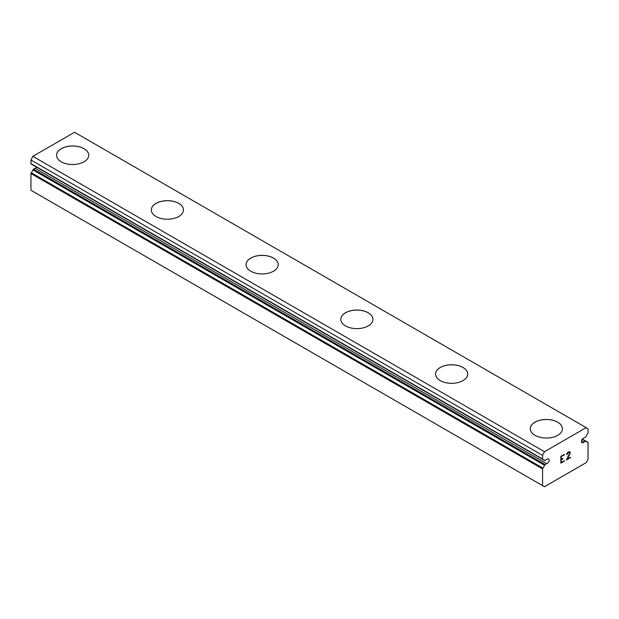 <?xml version="1.0" encoding="UTF-8"?>
<svg xmlns="http://www.w3.org/2000/svg" width="619" height="619" viewBox="0 0 619 619"><rect width="100%" height="100%" fill="white"/><g stroke="black" fill="none" stroke-linecap="round" stroke-linejoin="round"><path stroke-width="0.93" d="M544.542 460.374L542.886 459.414A6.113 3.528 -60 0 1 543.822 459.7A6.113 3.528 -60 0 1 544.542 460.374A0.859 0.495 -60 0 0 545.068 460.428L546.67 459.507A2.677 1.548 -60 0 1 548.596 458.927A2.677 1.548 -60 0 1 547.846 462.981A2.677 1.548 -60 0 1 546.67 463.662L35.043 168.283L33.449 169.204A0.859 0.495 120 0 0 32.915 169.869A6.113 3.528 -60 0 1 31.259 172.74A0.859 0.495 120 0 0 30.95 173.529L30.95 190.25L542.569 485.636L542.569 468.908A0.859 0.495 -60 0 1 542.886 468.119L31.259 172.74M36.614 167.161A2.677 1.548 -60 0 1 36.219 167.602A2.677 1.548 -60 0 1 35.043 168.283M542.569 485.636L544.465 486.727L586.154 462.664L588.05 459.383L588.05 442.655A0.859 0.495 -60 0 0 587.741 442.221A6.113 3.528 -60 0 1 586.797 441.943A6.113 3.528 -60 0 1 586.085 441.27A0.859 0.495 -60 0 0 585.551 441.215L583.957 442.136A2.677 1.548 -60 0 1 582.03 442.717A2.677 1.548 -60 0 1 582.781 438.654A2.677 1.548 -60 0 1 583.957 437.973L585.551 437.053A0.859 0.495 -60 0 0 586.085 436.387A6.113 3.528 -60 0 1 587.741 433.517A0.859 0.495 -60 0 0 588.05 432.727L588.05 429.129L586.154 427.652L74.535 132.273L32.846 156.336L30.95 160.004L30.95 163.602A0.859 0.495 120 0 0 31.259 164.035L542.646 459.283M84.006 148.722A16.079 9.285 180 0 1 88.718 155.268A16.079 9.285 180 0 1 78.791 163.818A16.079 9.285 180 0 1 61.266 161.807A16.079 9.285 180 0 1 56.561 155.245A16.079 9.285 180 0 1 66.504 146.711A16.079 9.285 180 0 1 84.006 148.722M56.561 155.245A16.079 9.285 180 0 1 66.488 146.664A16.079 9.285 180 0 1 84.006 148.684A16.079 9.285 180 0 1 88.718 155.245M178.752 203.427A16.079 9.285 180 0 1 183.464 209.965A16.079 9.285 180 0 1 173.537 218.522A16.079 9.285 180 0 1 156.011 216.511A16.079 9.285 180 0 1 151.307 209.942A16.079 9.285 180 0 1 161.25 201.407A16.079 9.285 180 0 1 178.752 203.427M151.307 209.942A16.079 9.285 180 0 1 161.226 201.368A16.079 9.285 180 0 1 178.752 203.38A16.079 9.285 180 0 1 183.464 209.942M273.497 258.123A16.079 9.285 180 0 1 278.21 264.669A16.079 9.285 180 0 1 268.282 273.219A16.079 9.285 180 0 1 250.757 271.207A16.079 9.285 180 0 1 246.053 264.646A16.079 9.285 180 0 1 255.995 256.111A16.079 9.285 180 0 1 273.497 258.123M246.053 264.646A16.079 9.285 180 0 1 255.972 256.073A16.079 9.285 180 0 1 273.497 258.084A16.079 9.285 180 0 1 278.21 264.646M340.79 319.365A16.079 9.285 180 0 1 350.733 310.808A16.079 9.285 180 0 1 368.243 312.827A16.079 9.285 180 0 1 372.948 319.365M368.243 312.781A16.079 9.285 180 0 1 372.948 319.342A16.079 9.285 180 0 1 363.028 327.923A16.079 9.285 180 0 1 345.503 325.911A16.079 9.285 180 0 1 340.79 319.342A16.079 9.285 180 0 1 350.718 310.769A16.079 9.285 180 0 1 368.243 312.781M435.536 374.069A16.079 9.285 180 0 1 445.479 365.512A16.079 9.285 180 0 1 462.989 367.524A16.079 9.285 180 0 1 467.693 374.069M462.989 367.485A16.079 9.285 180 0 1 467.693 374.046A16.079 9.285 180 0 1 457.774 382.619A16.079 9.285 180 0 1 440.248 380.608A16.079 9.285 180 0 1 435.536 374.046A16.079 9.285 180 0 1 445.463 365.473A16.079 9.285 180 0 1 462.989 367.485M530.282 428.766A16.079 9.285 180 0 1 540.225 420.208A16.079 9.285 180 0 1 557.734 422.228A16.079 9.285 180 0 1 562.439 428.766M557.734 422.181A16.079 9.285 180 0 1 562.439 428.75A16.079 9.285 180 0 1 552.512 437.324A16.079 9.285 180 0 1 534.994 435.312A16.079 9.285 180 0 1 530.282 428.75A16.079 9.285 180 0 1 540.209 420.169A16.079 9.285 180 0 1 557.734 422.181M561.255 456.567L561.255 459.313L561.247 456.567L564.304 454.803L561.255 456.567M561.255 459.313L562.919 458.354L562.919 458.811L562.911 458.362M562.919 458.811L561.255 459.77L562.911 458.803M561.255 459.77L561.255 462.517L561.247 459.762M561.255 462.517L564.311 460.753L564.311 461.209L564.304 460.76M560.86 463.19L564.304 461.201L560.86 463.205L560.86 456.342L564.311 454.346L564.311 454.803L564.304 454.354M567.089 454.485L566.687 454.717L566.973 453.472L567.847 452.311L569.565 451.646L570.145 452.319L569.844 451.808M570.145 452.319L570.145 453L570.13 452.311M570.145 453L569.859 453.82L570.13 452.992M569.859 453.82L569.016 455.592L569.844 453.812M569.016 455.592L567.174 459.105L569.008 455.584M567.174 459.105L570.416 457.224L570.416 457.689L570.409 457.232M566.339 460.025L570.409 457.681L566.331 460.041L569.735 453.185L569.48 452.125L568.954 452.125L567.089 454.106L567.344 453.348L569.48 452.125M566.687 454.702L567.081 454.478M542.886 459.414A0.859 0.495 -60 0 1 542.569 458.989L542.569 455.391L544.465 451.723L586.154 427.652M542.886 468.119A6.113 3.528 -60 0 0 544.542 465.248A0.859 0.495 -60 0 1 545.068 464.583L546.67 463.662M583.957 442.136L581.566 440.759M544.465 451.723L32.846 156.336M542.569 455.391L30.95 160.004M587.741 442.221L586.085 441.27M585.853 441.13L582.363 439.119M585.551 441.215L582.231 439.297M542.569 458.989L30.95 163.602M545.068 464.583L33.449 169.204M544.542 465.248L32.915 169.869M542.569 468.908L30.95 173.529M587.872 442.26L585.984 441.169M544.643 460.466L31.128 163.996"/></g></svg>
